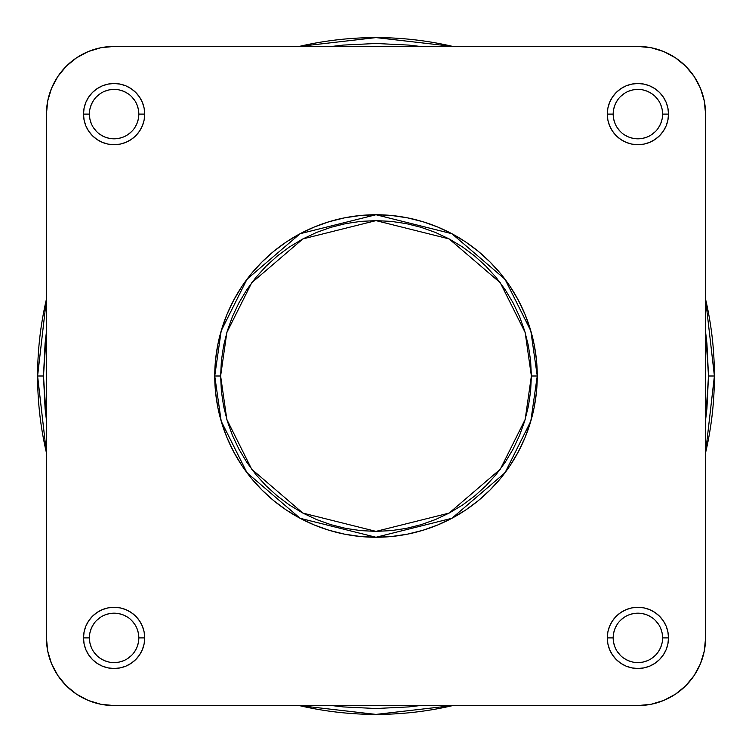 <?xml version="1.0" encoding="UTF-8"?>
<svg xmlns="http://www.w3.org/2000/svg" width="752" height="752" viewBox="0 0 752 752"><rect width="100%" height="100%" fill="white"/><g stroke="black" fill="none" stroke-linecap="round" stroke-linejoin="round"><path stroke-width="1.13" d="M662.606 637.893L668.5 637.893A30.606 30.606 0 0 1 637.893 668.5A30.606 30.606 0 0 1 607.287 637.893L607.879 643.862L609.618 649.606L612.448 654.898L616.255 659.532L620.889 663.339L626.181 666.169L631.924 667.908L637.893 668.5L643.862 667.908L649.606 666.169L654.898 663.339L659.532 659.532L663.339 654.898L666.169 649.606L667.908 643.862L668.5 637.893L667.908 631.924L666.169 626.181L663.339 620.889L659.532 616.255L654.898 612.448L649.606 609.618L643.862 607.879L637.893 607.287L631.924 607.879L626.181 609.618L620.889 612.448L616.255 616.255L612.448 620.889L609.618 626.181L607.879 631.924L607.287 637.893L613.171 637.893A24.722 24.722 0 0 0 637.893 662.606A24.722 24.722 0 0 0 662.606 637.893A24.722 24.722 0 0 0 637.893 613.171A24.722 24.722 0 0 0 613.171 637.893L607.287 637.893A30.606 30.606 0 0 1 637.893 607.287A30.606 30.606 0 0 1 668.5 637.893L662.606 637.893A24.722 24.722 0 0 1 637.893 662.606A24.722 24.722 0 0 1 613.171 637.893A24.722 24.722 0 0 1 637.893 613.171A24.722 24.722 0 0 1 662.606 637.893L662.136 633.071L660.726 628.437M138.829 637.893L144.713 637.893A30.606 30.606 0 0 1 114.107 668.5A30.606 30.606 0 0 1 83.5 637.893L84.092 643.862L85.831 649.606L88.661 654.898L92.468 659.532L97.102 663.339L102.394 666.169L108.138 667.908L114.107 668.5L120.076 667.908L125.819 666.169L131.111 663.339L135.745 659.532L139.552 654.898L142.382 649.606L144.121 643.862L144.713 637.893L144.121 631.924L142.382 626.181L139.552 620.889L135.745 616.255L131.111 612.448L125.819 609.618L120.076 607.879L114.107 607.287L108.138 607.879L102.394 609.618L97.102 612.448L92.468 616.255L88.661 620.889L85.831 626.181L84.092 631.924L83.5 637.893L89.394 637.893A24.722 24.722 0 0 0 114.107 662.606A24.722 24.722 0 0 0 138.829 637.893A24.722 24.722 0 0 0 114.107 613.171A24.722 24.722 0 0 0 89.394 637.893L83.5 637.893A30.606 30.606 0 0 1 114.107 607.287A30.606 30.606 0 0 1 144.713 637.893L138.829 637.893A24.722 24.722 0 0 1 114.107 662.606A24.722 24.722 0 0 1 89.394 637.893A24.722 24.722 0 0 1 114.107 613.171A24.722 24.722 0 0 1 138.829 637.893L138.349 633.071L136.949 628.437M138.829 114.107L144.713 114.107A30.606 30.606 0 0 1 114.107 144.713A30.606 30.606 0 0 1 83.5 114.107L84.092 120.076L85.831 125.819L88.661 131.111L92.468 135.745L97.102 139.552L102.394 142.382L108.138 144.121L114.107 144.713L120.076 144.121L125.819 142.382L131.111 139.552L135.745 135.745L139.552 131.111L142.382 125.819L144.121 120.076L144.713 114.107L144.121 108.138L142.382 102.394L139.552 97.102L135.745 92.468L131.111 88.661L125.819 85.831L120.076 84.092L114.107 83.5L108.138 84.092L102.394 85.831L97.102 88.661L92.468 92.468L88.661 97.102L85.831 102.394L84.092 108.138L83.5 114.107L89.394 114.107A24.722 24.722 0 0 0 114.107 138.829A24.722 24.722 0 0 0 138.829 114.107A24.722 24.722 0 0 0 114.107 89.394A24.722 24.722 0 0 0 89.394 114.107L83.5 114.107A30.606 30.606 0 0 1 114.107 83.5A30.606 30.606 0 0 1 144.713 114.107L138.829 114.107A24.722 24.722 0 0 1 114.107 138.829A24.722 24.722 0 0 1 89.394 114.107A24.722 24.722 0 0 1 114.107 89.394A24.722 24.722 0 0 1 138.829 114.107L138.349 109.284L136.949 104.65M662.606 114.107L668.5 114.107A30.606 30.606 0 0 1 637.893 144.713A30.606 30.606 0 0 1 607.287 114.107L607.879 120.076L609.618 125.819L612.448 131.111L616.255 135.745L620.889 139.552L626.181 142.382L631.924 144.121L637.893 144.713L643.862 144.121L649.606 142.382L654.898 139.552L659.532 135.745L663.339 131.111L666.169 125.819L667.908 120.076L668.5 114.107L667.908 108.138L666.169 102.394L663.339 97.102L659.532 92.468L654.898 88.661L649.606 85.831L643.862 84.092L637.893 83.5L631.924 84.092L626.181 85.831L620.889 88.661L616.255 92.468L612.448 97.102L609.618 102.394L607.879 108.138L607.287 114.107L613.171 114.107A24.722 24.722 0 0 0 637.893 138.829A24.722 24.722 0 0 0 662.606 114.107A24.722 24.722 0 0 0 637.893 89.394A24.722 24.722 0 0 0 613.171 114.107L607.287 114.107A30.606 30.606 0 0 1 637.893 83.5A30.606 30.606 0 0 1 668.5 114.107L662.606 114.107A24.722 24.722 0 0 1 637.893 138.829A24.722 24.722 0 0 1 613.171 114.107A24.722 24.722 0 0 1 637.893 89.394A24.722 24.722 0 0 1 662.606 114.107L662.136 109.284L660.726 104.65M531.373 376L525.159 419.503L500.296 469.22L449.113 513.09L376 531.373L302.887 513.09L251.704 469.22L226.841 419.503L220.627 376L214.743 376L221.191 421.148L246.994 472.754L300.114 518.288L376 537.257L451.886 518.288L505.006 472.754L530.809 421.148L537.257 376L531.373 376L530.621 391.228L528.383 406.315L524.68 421.101L519.547 435.455L513.024 449.245L505.184 462.32L496.104 474.568L485.867 485.867L474.568 496.104L462.32 505.184L449.245 513.024L435.455 519.547L421.101 524.68L406.315 528.383L391.228 530.621L376 531.373L360.772 530.621L345.685 528.383L330.899 524.68L316.545 519.547L302.755 513.024L289.68 505.184L277.432 496.104L266.133 485.867L255.896 474.568L246.816 462.32L238.976 449.245L232.453 435.455L227.32 421.101L223.617 406.315L221.379 391.228L220.627 376L221.379 360.772L223.617 345.685L227.32 330.899L232.453 316.545L238.976 302.755L246.816 289.68L255.896 277.432L266.133 266.133L277.432 255.896L289.68 246.816L302.755 238.976L316.545 232.453L330.899 227.32L345.685 223.617L360.772 221.379L376 220.627L391.228 221.379L406.315 223.617L421.101 227.32L435.455 232.453L449.245 238.976L462.32 246.816L474.568 255.896L485.867 266.133L496.104 277.432L505.184 289.68L513.024 302.755L519.547 316.545L524.68 330.899L528.383 345.685L530.621 360.772L531.373 376L537.257 376A161.257 161.257 0 0 1 376 537.257A161.257 161.257 0 0 1 214.743 376A161.257 161.257 0 0 1 376 214.743A161.257 161.257 0 0 1 537.257 376L536.477 360.199L534.155 344.538L530.31 329.188L524.981 314.289L518.213 299.982L510.082 286.409L500.653 273.7L490.022 261.978L478.3 251.347L465.591 241.918L452.018 233.787L437.711 227.019L422.812 221.69L407.462 217.845L391.801 215.523L376 214.743L360.199 215.523L344.538 217.845L329.188 221.69L314.289 227.019L299.982 233.787L286.409 241.918L273.7 251.347L261.978 261.978L251.347 273.7L241.918 286.409L233.787 299.982L227.019 314.289L221.69 329.188L217.845 344.538L215.523 360.199L214.743 376L215.523 391.801L217.845 407.462L221.69 422.812L227.019 437.711L233.787 452.018L241.918 465.591L251.347 478.3L261.978 490.022L273.7 500.653L286.409 510.082L299.982 518.213L314.289 524.981L329.188 530.31L344.538 534.155L360.199 536.477L376 537.257L391.801 536.477L407.462 534.155L422.812 530.31L437.711 524.981L452.018 518.213L465.591 510.082L478.3 500.653L490.022 490.022L500.653 478.3L510.082 465.591L518.213 452.018L524.981 437.711L530.31 422.812L534.155 407.462L536.477 391.801L537.257 376L530.809 330.852L505.006 279.246L451.886 233.712L376 214.743L300.114 233.712L246.994 279.246L221.191 330.852L214.743 376L220.627 376L226.841 332.497L251.704 282.78L302.887 238.91L376 220.627L449.113 238.91L500.296 282.78L525.159 332.497L531.373 376M637.893 46.427L651.1 47.724L663.79 51.578L675.493 57.838L685.749 66.251L694.162 76.507L700.422 88.21L704.276 100.9L705.573 114.107L705.573 637.893L704.276 651.1L700.422 663.79L694.162 675.493L685.749 685.749L675.493 694.162L663.79 700.422L651.1 704.276L637.893 705.573L114.107 705.573L100.9 704.276L88.21 700.422L76.507 694.162L66.251 685.749L57.838 675.493L51.578 663.79L47.724 651.1L46.427 637.893L46.427 114.107L47.724 100.9L51.578 88.21L57.838 76.507L66.251 66.251L76.507 57.838L88.21 51.578L100.9 47.724L114.107 46.427L637.893 46.427A67.68 67.68 0 0 1 705.573 114.107L705.573 637.893A67.68 67.68 0 0 1 637.893 705.573L651.1 704.276L637.893 705.573L114.107 705.573A67.68 67.68 0 0 1 46.427 637.893L47.724 651.1L46.427 637.893L46.427 114.107A67.68 67.68 0 0 1 114.107 46.427L637.893 46.427L651.1 47.724M705.573 114.107L704.276 100.9L705.573 114.107M114.107 46.427L100.9 47.724L114.107 46.427M613.171 637.893L613.651 642.716L615.051 647.35M617.336 651.617L620.409 655.368M624.151 658.442L628.437 660.726L633.071 662.136M637.884 662.606L642.716 662.136L647.35 660.726M651.617 658.451L655.368 655.368M658.442 651.636L660.726 647.35L662.136 642.716M658.451 624.169L655.368 620.409M651.636 617.345L647.35 615.051L642.716 613.651M637.903 613.171L633.071 613.651L628.437 615.051M624.169 617.336L620.409 620.409M617.345 624.151L615.051 628.437L613.651 633.071M89.394 637.893L89.864 642.716L91.274 647.35M93.549 651.617L96.632 655.368M100.364 658.442L104.65 660.726L109.284 662.136M114.097 662.606L118.929 662.136L123.563 660.726M127.831 658.451L131.591 655.368M134.655 651.636L136.949 647.35L138.349 642.716M134.664 624.169L131.591 620.409M127.849 617.345L123.563 615.051L118.929 613.651M114.116 613.171L109.284 613.651L104.65 615.051M100.383 617.336L96.632 620.409M93.558 624.151L91.274 628.437L89.864 633.071M89.394 114.107L89.864 118.929L91.274 123.563M93.549 127.831L96.632 131.591M100.364 134.655L104.65 136.949L109.284 138.349M114.097 138.829L118.929 138.349L123.563 136.949M127.831 134.664L131.591 131.591M134.655 127.849L136.949 123.563L138.349 118.929M134.664 100.383L131.591 96.632M127.849 93.558L123.563 91.274L118.929 89.864M114.116 89.394L109.284 89.864L104.65 91.274M100.383 93.549L96.632 96.632M93.558 100.364L91.274 104.65L89.864 109.284M613.171 114.107L613.651 118.929L615.051 123.563M617.336 127.831L620.409 131.591M624.151 134.655L628.437 136.949L633.071 138.349M637.884 138.829L642.716 138.349L647.35 136.949M651.617 134.664L655.368 131.591M658.442 127.849L660.726 123.563L662.136 118.929M658.451 100.383L655.368 96.632M651.636 93.558L647.35 91.274L642.716 89.864M637.903 89.394L633.071 89.864L628.437 91.274M624.169 93.549L620.409 96.632M617.345 100.364L615.051 104.65L613.651 109.284M46.427 114.107L47.724 100.9M705.573 637.893L704.276 651.1M114.107 705.573L100.9 704.276M708.516 376L705.573 420.142L706.918 408.59L708.516 376L714.4 376L708.516 376L706.918 343.41L705.573 331.858L708.516 376M420.142 705.573L331.858 705.573L343.41 706.918L376 708.516L408.59 706.918L420.142 705.573M46.427 420.142L43.484 376L37.6 376L46.427 452.789A338.4 338.4 0 0 1 46.427 299.211L37.6 376L43.484 376L45.082 343.41L46.427 331.858L43.484 376L45.082 408.59L46.427 420.142M299.211 705.573L376 714.4L452.789 705.573A338.4 338.4 0 0 1 299.211 705.573M705.573 452.789L714.4 376A338.4 338.4 0 0 1 705.573 452.789M331.858 46.427L343.41 45.082L376 43.484L408.59 45.082L420.142 46.427L331.858 46.427M299.211 46.427A338.4 338.4 0 0 1 452.789 46.427L376 37.6L299.211 46.427M705.573 299.211A338.4 338.4 0 0 1 714.4 376L705.573 299.211"/></g></svg>
